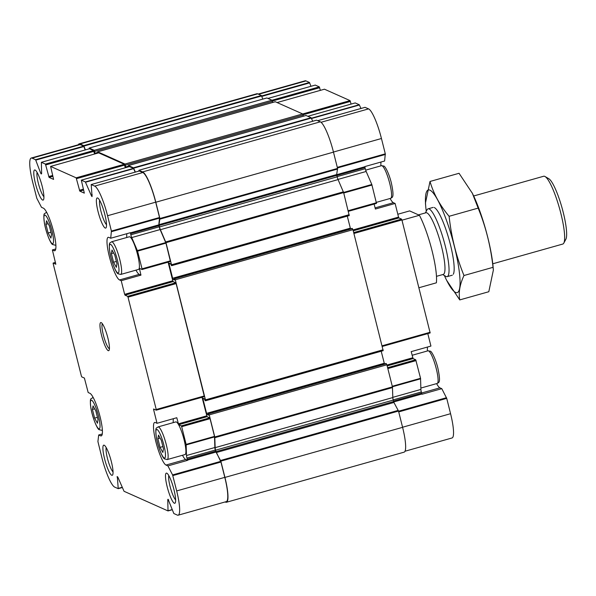 <?xml version="1.0" encoding="UTF-8"?>
<svg xmlns="http://www.w3.org/2000/svg" width="596" height="596" viewBox="0 0 596 596"><rect width="100%" height="100%" fill="white"/><g stroke="black" fill="none" stroke-linecap="round" stroke-linejoin="round"><path stroke-width="0.89" d="M93.05 405.891L92.432 409.459L94.608 418.124L97.409 423.227L98.027 419.651L95.852 410.987L93.05 405.891M158.499 435.132L157.88 438.701L160.056 447.365L162.85 452.461L163.468 448.892L161.292 440.228L158.499 435.132M111.996 250.007L111.377 253.576L113.553 262.24L116.347 267.336L116.965 263.767L114.79 255.103L111.996 250.007M46.555 220.766L45.937 224.334L48.112 232.999L50.906 238.095L51.524 234.526L49.349 225.862L46.555 220.766M387.623 367.702L415.74 359.775L420.545 378.304L420.903 389.426A3.911 0.73 74.3 0 0 421.32 391.967L422.05 394.239L441.792 388.674L446.724 398.366L450.569 413.698A28.049 5.208 74.3 0 1 452.066 437.963L405.034 451.224M343.594 192.441L371.815 184.484L366.16 171.469A3.911 0.73 74.3 0 1 365.244 168.705L364.864 166.582L384.606 161.017L385.299 153.843L381.447 138.51A28.049 5.208 74.3 0 0 368.574 108.882L365.05 107.34M371.815 184.484L376.486 203.415L348.347 211.342L376.486 203.415M375.085 207.877L393.405 202.707L395.111 203.467L398.538 217.108L398.895 217.935L401.548 219.112L401.905 219.939L430.163 332.948L382.282 346.432M395.111 203.467L375.376 209.04L374.132 204.085M415.74 359.775L413.088 358.591L411.195 351.633L430.93 346.067L427.801 333.611M258.15 94.056L305.122 80.81A28.049 5.208 74.3 0 1 305.979 80.914L309.466 82.472L310.97 86.286M315.254 85.086L319.322 86.874L320.35 90.354M324.462 89.199L350.053 100.605L351.081 104.084M355.186 102.929L359.261 104.717L360.952 108.479M393.405 202.707A22.179 4.12 74.3 0 1 390.112 198.483M380.911 165.837A22.179 4.12 74.3 0 1 381.008 162.037M421.581 393.002L439.908 387.832A22.179 4.12 74.3 0 1 436.615 383.615M427.407 350.97A22.179 4.12 74.3 0 1 427.533 347.028M439.908 387.832L441.792 388.674M385.985 363.515L386.886 364.789L392.436 386.886L392.816 397.554A3.911 0.73 74.3 0 0 393.233 400.095L393.926 402.471L398.508 411.054L402.598 427.332A28.697 5.327 74.3 0 1 404.125 452.155L226.465 502.249A28.697 5.327 74.3 0 1 225.593 502.145L225.139 501.944M138.95 171.074L138.942 170.262L142.645 171.916A28.697 5.327 74.3 0 1 155.817 202.23L159.899 218.508L159.02 224.655L159.49 226.927A3.911 0.73 74.3 0 0 160.406 229.691L165.971 242.676L171.521 264.773L171.551 265.674L170.516 263.767L169.003 263.104L169.055 264.006L172.639 278.265L173.116 279.368L174.613 280.031L174.404 278.503L175.299 279.785L205.456 399.871L205.516 400.773L205.084 400.587L204.45 398.866L202.968 398.202L202.99 399.097L206.574 413.363L207.05 414.466L208.563 415.114L208.332 413.594L209.226 414.876L214.776 436.98L215.156 447.648L392.816 397.554M226.465 502.249A28.697 5.327 74.3 0 0 224.938 477.426L220.848 461.148L216.266 452.565L215.573 450.189A3.911 0.73 74.3 0 1 215.156 447.648M78.255 144.776A28.697 5.327 74.3 0 1 79.171 143.845L256.831 93.751A28.697 5.327 74.3 0 1 257.703 93.855L261.406 95.509L262.791 99.115M79.171 143.845A28.697 5.327 74.3 0 1 80.043 143.949L83.745 145.603L85.377 149.894M89.169 148.829L89.244 148.061L94.272 150.304L95.047 153.88M89.214 148.054L266.874 97.96L271.932 100.21L272.7 102.467M97.804 153.097L97.684 151.831L125.004 164.034L125.778 167.61M275.292 101.752L302.664 113.94L303.431 116.198M128.535 166.828L128.386 165.554L133.444 167.804L135.381 172.088M306.016 115.482L311.105 117.717L312.721 121.256M316.558 120.183L320.305 121.822A28.697 5.327 74.3 0 1 333.477 152.136L337.56 168.415L336.68 174.561L337.15 176.833A3.911 0.73 74.3 0 0 338.066 179.597L343.631 192.583L349.241 215.588L171.603 265.66M347.274 216.139L350.515 228.849M352.08 228.41L174.419 278.503L352.065 228.41L352.959 229.691L383.176 350.679L205.538 400.75M381.209 351.23L384.45 363.94M385.992 363.5L208.332 413.594L386.014 363.508M182.465 455.277A22.179 4.12 74.3 0 0 185.758 459.494L166.016 465.059L167.901 465.901L187.636 460.335L186.913 458.063A3.911 0.73 74.3 0 1 186.496 455.515L186.131 444.392L181.683 426.691L181.326 425.864L178.681 424.687L207.058 416.686L209.703 417.863L210.06 418.69L214.508 436.391L214.873 447.514A3.911 0.73 74.3 0 0 215.283 450.062L220.945 462.027L224.796 477.359A28.049 5.208 74.3 0 1 226.286 501.623L178.174 515.19A28.049 5.208 74.3 0 1 177.317 515.086L173.831 513.529L168.109 499.314A3.911 0.73 74.3 0 0 167.99 499.299A3.911 0.73 74.3 0 0 167.781 500.141L168.02 510.928L124.035 491.283L118.209 477.992A3.911 0.73 74.3 0 0 117.323 476.621L118.231 488.675L114.715 487.118A28.049 5.208 74.3 0 1 101.849 457.49L97.915 441.562L98.69 434.983L102.289 433.962M55.286 250.35L54.072 250.692A22.179 4.12 74.3 0 0 54.75 250.774A22.179 4.12 74.3 0 0 53.141 229.952A22.179 4.12 74.3 0 0 43.389 208.168L41.504 207.326L36.81 198.297L32.72 182.302A28.049 5.208 74.3 0 1 31.23 158.037L79.343 144.47A28.049 5.208 74.3 0 1 80.199 144.575L83.693 146.132L85.191 149.946M89.474 148.747L93.55 150.535L94.57 154.014M98.683 152.859L124.273 164.265L125.302 167.744M129.414 166.589L133.482 168.377L135.173 172.14M139.27 171L142.802 172.542A28.049 5.208 74.3 0 1 155.675 202.171L159.527 217.503L158.812 224.856L159.206 226.8A3.911 0.73 74.3 0 0 160.123 229.564L165.964 243.131L170.449 261.51L142.094 269.496M168.094 262.173L172.766 280.768L173.123 281.595L175.768 282.772L176.125 283.599L204.383 396.608L156.286 410.16M202.029 397.271L207.058 416.686M167.901 465.901L172.594 474.93L176.677 490.925A28.049 5.208 74.3 0 1 178.174 515.19M101.782 435.482L100.568 435.825A22.179 4.12 74.3 0 0 101.246 435.899A22.179 4.12 74.3 0 0 99.644 415.084A22.179 4.12 74.3 0 0 89.892 393.293L88.178 392.533L84.401 378.065L81.749 376.888L81.391 376.061L53.178 263.73L53.133 263.052L55.845 264.229M55.763 248.972L52.366 249.933L55.808 264.244M31.23 158.037A28.049 5.208 74.3 0 1 32.087 158.141L35.574 159.698L40.722 173.257L41.616 173.004M135.963 270.144A22.179 4.12 74.3 0 0 139.255 274.369L119.513 279.934L121.219 280.694L140.961 275.129L139.382 268.327L142.049 269.511L142.034 268.833L137.587 251.132L131.746 237.566A3.911 0.73 74.3 0 1 130.829 234.802L130.457 232.678L110.714 238.244L111.407 231.069L107.556 215.737A28.049 5.208 74.3 0 0 94.682 186.108L91.195 184.551L92.075 196.605A3.911 0.73 74.3 0 1 91.195 195.235L85.362 181.944L81.317 180.148L84.319 193.134L79.804 191.122L76.161 177.831L50.608 166.418L53.588 179.403L49.073 177.392L45.43 164.101L41.377 162.298L41.616 173.086A3.911 0.73 74.3 0 1 41.407 173.928A3.911 0.73 74.3 0 1 41.288 173.913L40.722 173.257M121.219 280.694L124.646 294.335L172.766 280.768M178.681 424.687L176.781 417.729L157.039 423.294L153.612 409.661L153.574 408.983L156.264 410.175L156.226 409.497L128.013 297.166L127.648 296.339L125.004 295.162L124.646 294.335M107.891 338.036A14.609 2.712 -105.7 0 0 101.298 322.667A14.609 2.712 -105.7 0 0 102.087 337.351A14.609 2.712 -105.7 0 0 109.09 350.284A14.609 2.712 -105.7 0 0 107.891 338.036M111.377 461.751A15.652 2.905 -105.7 0 0 104.322 445.279A15.652 2.905 -105.7 0 0 105.164 461.013A15.652 2.905 -105.7 0 0 112.666 474.87A15.652 2.905 -105.7 0 0 111.377 461.751M42.256 186.563A15.652 2.905 -105.7 0 0 35.201 170.091A15.652 2.905 -105.7 0 0 36.043 185.825A15.652 2.905 -105.7 0 0 43.538 199.682A15.652 2.905 -105.7 0 0 42.256 186.563M173.972 489.718A15.652 2.905 -105.7 0 0 166.917 473.246A15.652 2.905 -105.7 0 0 167.767 488.981A15.652 2.905 -105.7 0 0 175.261 502.838A15.652 2.905 -105.7 0 0 173.972 489.718M104.851 214.53A15.652 2.905 -105.7 0 0 97.796 198.058A15.652 2.905 -105.7 0 0 98.638 213.793A15.652 2.905 -105.7 0 0 106.14 227.65A15.652 2.905 -105.7 0 0 104.851 214.53M54.072 250.692L52.366 249.933M100.568 435.825L98.69 434.983M166.016 465.059A22.179 4.12 74.3 0 1 156.264 443.275A22.179 4.12 74.3 0 1 154.655 422.452A22.179 4.12 74.3 0 1 155.333 422.534L157.039 423.294M119.513 279.934A22.179 4.12 74.3 0 1 109.761 258.15A22.179 4.12 74.3 0 1 108.152 237.327A22.179 4.12 74.3 0 1 108.83 237.402L110.714 238.244M99.666 200.39A13.186 2.451 -105.7 0 0 101.417 213.01A13.186 2.451 -105.7 0 0 106.52 224.685M168.795 475.578A13.186 2.451 -105.7 0 0 170.545 488.198A13.186 2.451 -105.7 0 0 175.641 499.873M37.071 172.423A13.186 2.451 -105.7 0 0 38.822 185.043A13.186 2.451 -105.7 0 0 43.918 196.717M106.192 447.611A13.186 2.451 -105.7 0 0 107.943 460.231A13.186 2.451 -105.7 0 0 113.046 471.905M126.754 237.499A22.179 4.12 74.3 0 1 126.851 233.699M139.255 274.369L140.961 275.129M111.541 241.79L129.31 236.783A16.956 3.151 74.3 0 1 137.609 254.76A16.956 3.151 74.3 0 1 138.518 269.429L120.75 274.436A16.956 3.151 -105.7 0 0 119.848 259.767A16.956 3.151 -105.7 0 0 111.541 241.79C109.969 243.682 108.479 240.471 109.858 252.466C111.69 262.687 116.324 273.408 118.09 273.795L120.75 274.436M173.257 422.631A22.179 4.12 74.3 0 1 173.376 418.69M185.758 459.494L187.636 460.335M158.044 426.915L175.813 421.908A16.956 3.151 74.3 0 1 184.112 439.885A16.956 3.151 74.3 0 1 185.013 454.554L167.252 459.561A16.956 3.151 -105.7 0 0 166.344 444.892A16.956 3.151 -105.7 0 0 158.044 426.915C156.465 428.807 154.982 425.596 156.361 437.598C158.193 447.812 162.827 458.533 164.593 458.92L167.252 459.561M102.393 323.807A13.045 2.421 -105.7 0 0 103.853 336.852A13.045 2.421 -105.7 0 0 109.426 348.742M50.943 232.202L48.112 232.999M48.164 223.709L45.937 224.334M116.384 261.443L113.553 262.24M113.612 252.942L111.377 253.576M162.887 446.568L160.056 447.365M160.108 438.075L157.88 438.701M97.439 417.327L94.608 418.124M94.667 408.834L92.432 409.459M418.936 287.741L436.376 282.817A41.742 7.748 -105.7 0 0 419.413 215.275L409.638 210.91L397.823 214.24M419.413 215.275L401.965 220.192M492.78 263.79L562.788 244.047A35.224 6.541 -105.7 0 0 563.801 243.101L565.872 239.249A32.02 5.945 -105.7 0 0 561.976 207.676A32.02 5.945 -105.7 0 0 548.804 178.726L545.027 176.52A35.224 6.541 -105.7 0 0 543.671 176.245L473.664 195.987M563.801 243.101A35.224 6.541 -105.7 0 0 559.517 208.369A35.224 6.541 -105.7 0 0 545.027 176.52M442.746 274.57L445.823 276.365A35.224 6.541 -105.7 0 0 447.186 276.641A35.224 6.541 -105.7 0 0 443.923 240.963A35.224 6.541 -105.7 0 0 428.07 208.838A35.224 6.541 -105.7 0 0 427.056 209.785L425.365 212.928M436.488 276.335L443.29 274.413A32.02 5.945 -105.7 0 0 440.325 241.983A32.02 5.945 -105.7 0 0 425.909 212.772L418.496 214.865M478.156 208.108L449.108 216.296C439.982 205.471 433.612 193.864 430.007 181.475L459.054 173.287L472.375 193.32L478.156 208.108C485.815 226.815 490.769 246.558 493.034 267.328L493.376 270.033L493.048 266.419A53.357 9.909 -105.7 0 0 472.516 193.596A53.357 9.909 -105.7 0 0 472.107 192.776M493.376 270.033L488.802 291.727L459.754 299.915C458.406 292.561 459.814 284.426 463.986 275.516C456.327 256.809 451.373 237.066 449.108 216.296M493.034 267.328L463.986 275.516M430.007 181.475L425.432 203.169L425.76 206.782A53.357 9.909 -105.7 0 0 426.252 211.275M446.702 280.425L459.754 299.915M453.325 274.249A35.224 6.541 -105.7 0 0 449.041 239.525A35.224 6.541 -105.7 0 0 434.551 207.669A35.224 6.541 -105.7 0 0 434.268 207.527M444.363 275.516A53.357 9.909 -105.7 0 0 446.292 279.606A53.357 9.909 -105.7 0 0 457.795 262.069A53.357 9.909 -105.7 0 0 429.902 190.139A53.357 9.909 -105.7 0 0 425.76 206.782M98.474 416.008A14.87 2.764 -105.7 0 0 90.503 401.481A14.87 2.764 -105.7 0 0 96.708 426.185A14.87 2.764 -105.7 0 0 98.474 416.008M163.915 445.249A14.87 2.764 -105.7 0 0 155.951 430.722A14.87 2.764 -105.7 0 0 162.157 455.418A14.87 2.764 -105.7 0 0 163.915 445.249M117.419 260.117A14.87 2.764 -105.7 0 0 109.448 245.597A14.87 2.764 -105.7 0 0 115.654 270.293A14.87 2.764 -105.7 0 0 117.419 260.117M51.971 230.883A14.87 2.764 -105.7 0 0 44.007 216.355A14.87 2.764 -105.7 0 0 50.213 241.052A14.87 2.764 -105.7 0 0 51.971 230.883M387.84 368.566L416.097 360.602M392.287 386.268L420.545 378.304M392.406 386.767L420.627 378.81M392.809 397.346L420.903 389.426M393.181 399.901L421.32 391.967M393.472 401.056L421.61 393.114M393.718 401.957L421.923 394.001M398.553 411.218L446.486 397.703M337.448 167.953L385.381 154.439M336.673 174.702L364.849 166.761M336.815 175.485L364.953 167.55M337.105 176.639L365.244 168.705M337.992 179.411L366.16 171.469M343.743 193.007L372.001 185.036M348.183 210.708L376.449 202.744M353.018 229.937L398.538 217.108M386.953 365.035L412.73 357.764M387.169 365.899L413.088 358.591M398.724 411.903L446.724 398.366M402.576 427.235L450.569 413.698M258.627 94.265L305.979 80.914M83.991 146.042L309.466 82.472M261.808 96.381L309.697 82.881M267.939 98.429L315.299 85.079L267.932 98.422M271.962 100.232L319.322 86.874M272.335 101.052L319.68 87.701M277.147 102.542L324.5 89.191L277.133 102.534M302.694 113.963L350.053 100.605M303.066 114.782L350.411 101.432M307.879 116.272L355.231 102.922L307.864 116.265M311.395 118.217L359.261 104.717M311.522 118.5L359.433 104.993M317.735 120.675L365.087 107.325M321.02 122.292L368.574 108.882M333.455 152.04L381.447 138.51M337.299 167.372L385.299 153.843M353.234 230.808L398.895 217.935M353.689 232.604L401.548 219.112M353.905 233.476L401.905 219.939M382.118 345.799L430.118 332.27M208.749 413.78L386.409 363.687M209.226 414.876L386.886 364.789M214.776 436.98L392.436 386.886M214.888 437.658L392.548 387.564M215.573 450.189L393.233 400.095M215.938 451.649L393.598 401.555M216.266 452.565L393.926 402.471M220.602 460.462L398.262 410.368M220.848 461.148L398.508 411.054M224.938 477.426L402.598 427.332M80.043 143.949L257.703 93.855M83.745 145.603L261.406 95.509M89.244 148.061L266.904 97.968M94.272 150.304L271.932 100.21M94.749 151.406L272.409 101.313M95.189 153.157L97.655 152.464M95.233 153.604L97.751 152.889M275.315 101.737L97.655 151.831L275.345 101.737M125.004 164.034L302.664 113.94M125.48 165.137L303.14 115.043M125.92 166.887L128.378 166.195M125.965 167.327L128.483 166.619L125.95 167.342M128.416 165.561L306.076 115.468M133.444 167.804L311.105 117.717M133.675 168.169L311.335 118.082M138.942 170.262L316.603 120.169L138.92 170.262M142.645 171.916L320.305 121.822M155.817 202.23L333.477 152.136M159.899 218.508L337.56 168.415M159.981 219.119L337.641 169.026M159.02 224.655L336.68 174.561M159.125 225.467L336.785 175.373M159.49 226.927L337.15 176.833M160.406 229.691L338.066 179.597M165.733 241.939L343.393 191.845M165.971 242.676L343.631 192.583M171.521 264.773L349.181 214.687M169.055 264.006L170.277 263.663M172.639 278.265L350.299 228.171M173.116 279.368L174.442 278.995M174.814 278.682L352.474 228.588M175.299 279.785L352.959 229.691M205.456 399.871L383.116 349.777M202.99 399.097L204.212 398.754M206.574 413.363L384.234 363.269M207.05 414.466L208.376 414.093M181.683 426.691L210.06 418.69M181.326 425.864L209.703 417.863M186.131 444.392L214.508 436.391M186.213 444.907L214.59 436.905M186.496 455.515L214.873 447.514M186.913 458.063L215.283 450.062M187.196 459.211L215.573 451.209M187.516 460.097L215.894 452.096M172.594 474.93L220.706 461.364M172.825 475.593L220.945 462.027M176.677 490.925L224.796 477.359M167.781 500.141L168.653 499.895M168.065 510.757L172.274 509.573M172.326 509.714L168.02 510.928L172.319 509.707M116.987 476.875L117.479 476.733M118.261 488.4L122.24 487.275M118.246 488.66L122.344 487.513L118.231 488.675M53.163 263.06L55.495 262.396L53.133 263.052M32.087 158.141L80.199 144.575M35.574 159.698L83.693 146.132M35.805 160.108L83.917 146.541M41.027 173.794L41.586 173.637M41.407 162.306L89.519 148.739L41.377 162.298M45.43 164.101L93.55 150.535M45.788 164.928L93.907 151.362M48.708 176.565L52.724 175.433M49.073 177.392L52.94 176.297M50.608 166.418L98.727 152.852L50.586 166.418M76.161 177.831L124.273 164.265M76.519 178.658L124.639 165.092M79.439 190.295L83.455 189.163M79.804 191.122L83.671 190.027M81.339 180.148L129.459 166.582L81.317 180.148M85.362 181.944L133.482 168.377M85.541 182.22L133.66 168.653M91.195 195.235L92.261 194.937M139.285 170.985L91.173 184.551L139.315 170.985M94.682 186.108L142.802 172.542M107.556 215.737L155.675 202.171M111.407 231.069L159.527 217.503M111.489 231.665L159.601 218.099M130.435 232.857L158.812 224.856M130.539 233.647L158.916 225.646M130.829 234.802L159.206 226.8M131.746 237.566L160.123 229.564M137.4 250.581L165.777 242.579M137.587 251.132L165.964 243.131M142.034 268.833L170.411 260.832M139.419 269.005L140.336 268.744M125.004 295.162L173.123 281.595M127.648 296.339L175.768 282.772M128.013 297.166L176.125 283.599M156.226 409.497L204.339 395.93M153.612 409.661L154.528 409.4M178.316 423.86L206.693 415.859M389.791 183.65A16.956 3.151 -105.7 0 0 381.492 165.681L383.809 166.075C384.793 165.785 388.815 172.609 391.356 182.942C394.694 198.721 392.108 197.149 390.693 198.319A16.956 3.151 -105.7 0 0 389.791 183.65M436.294 368.782A16.956 3.151 -105.7 0 0 427.988 350.806L430.312 351.2C431.288 350.91 435.318 357.734 437.859 368.067C441.189 383.846 438.611 382.274 437.196 383.452A16.956 3.151 -105.7 0 0 436.294 368.782M46.875 212.765A16.956 3.151 -105.7 0 0 46.101 212.549C44.521 214.441 43.039 211.23 44.417 223.232C46.25 233.446 50.883 244.166 52.642 244.554L55.309 245.194A16.956 3.151 -105.7 0 0 55.86 244.613M93.378 397.89A16.956 3.151 -105.7 0 0 92.603 397.681C91.024 399.566 89.542 396.355 90.92 408.357C92.752 418.571 97.386 429.291 99.145 429.679L101.804 430.319A16.956 3.151 -105.7 0 0 102.356 429.738M317.72 120.668L365.065 107.325M382.282 346.447L430.163 332.948M95.218 153.612L97.751 152.896M128.386 165.554L306.046 115.468M171.581 265.682L349.241 215.588M205.516 400.773L383.176 350.679M142.071 269.511L170.449 261.51M156.264 410.175L204.383 396.608M381.492 165.681L365.661 170.143M390.693 198.319L376.352 202.364M427.988 350.806L412.112 355.283M437.196 383.452L420.873 388.056M46.682 212.385L46.101 212.549M55.882 245.03L55.309 245.194M93.185 397.517L92.603 397.681M102.385 430.163L101.804 430.319M433.188 207.393L428.07 208.838M452.304 275.196L447.186 276.641"/></g></svg>
